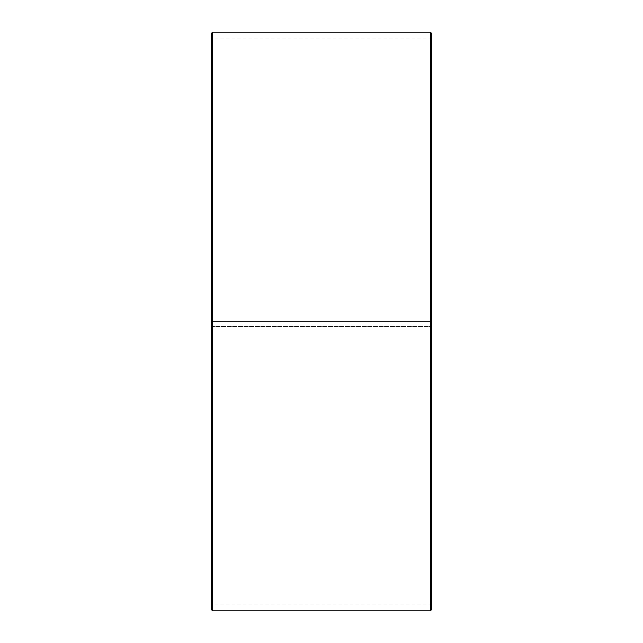 <?xml version="1.0" encoding="UTF-8"?>
<svg xmlns="http://www.w3.org/2000/svg" width="643" height="643" viewBox="0 0 643 643"><rect width="100%" height="100%" fill="white"/><g stroke="black" fill="none" stroke-linecap="round" stroke-linejoin="round"><path stroke-width="0.48" stroke-dasharray="3.21 2.41" d="M211.82 321.5L431.726 321.5L211.82 321.5L211.82 39.038L211.82 603.962L211.82 326.427L211.274 326.443L431.726 326.523L211.82 326.427M431.18 321.5L431.18 326.427M431.726 33.524L431.726 326.443M430.352 321.5L430.352 32.15M212.648 321.5L212.648 32.15M431.726 604.508L431.18 603.962L211.82 603.962L211.274 604.508L211.274 33.524M211.274 604.508L211.274 326.443M211.274 609.476L211.274 326.523M212.648 610.85L212.648 326.548M430.352 610.85L430.352 326.548M431.726 609.476L431.726 326.523M431.726 38.492L431.18 39.038L211.82 39.038L211.274 38.492"/><path stroke-width="0.96" d="M431.726 33.524L431.726 609.476L430.352 610.85L430.352 32.15L431.726 33.524M212.648 610.85L211.274 609.476L211.274 33.524L212.648 32.15L212.648 610.85L430.352 610.85M212.648 32.15L430.352 32.15"/></g></svg>
